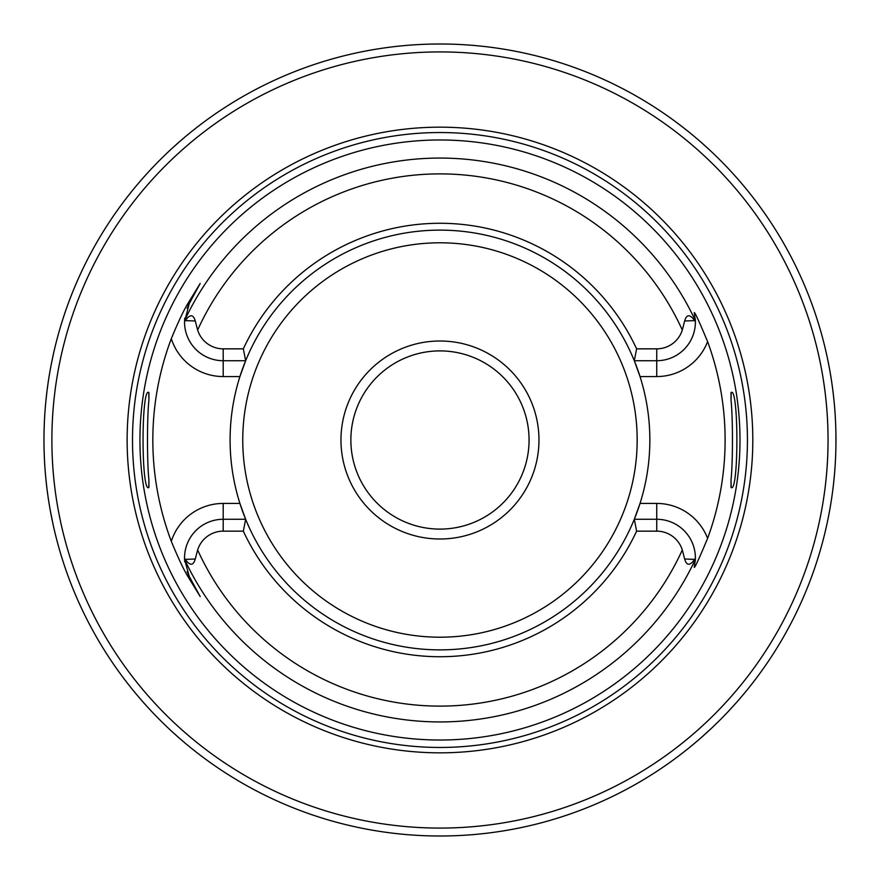 <?xml version="1.0" encoding="UTF-8"?>
<svg xmlns="http://www.w3.org/2000/svg" width="880" height="880" viewBox="0 0 880 880"><rect width="100%" height="100%" fill="white"/><g stroke="black" fill="none" stroke-linecap="round" stroke-linejoin="round"><path stroke-width="1.32" d="M636.603 348.843L656.733 348.843A26.774 26.774 0 0 0 682.297 330.033L684.662 320.991C686.62 314.171 689.931 314.039 694.606 320.606L695.387 321.783A38.654 38.654 0 0 1 656.733 360.723L634.304 360.723L636.603 348.843A216.744 216.744 0 0 0 243.331 348.843L223.201 348.843L223.201 360.723A38.654 38.654 0 0 1 184.547 321.783L185.339 320.606C189.948 314.05 193.259 314.182 195.272 320.991L197.637 330.033A26.774 26.774 0 0 0 223.201 348.843M634.304 360.723A209.88 209.88 0 0 1 640.035 376.563L634.304 360.723A209.88 209.88 0 0 0 245.641 360.723L239.91 376.563A209.88 209.88 0 0 0 239.91 503.437L245.641 519.277L243.331 531.157A216.744 216.744 0 0 0 636.603 531.157L656.733 531.157L656.733 519.277A38.654 38.654 0 0 1 695.387 558.217L694.606 559.394C689.931 565.961 686.62 565.829 684.662 559.009L682.297 549.967A26.774 26.774 0 0 0 656.733 531.157M243.331 531.157L223.201 531.157A26.774 26.774 0 0 0 197.637 549.967L195.272 559.009C193.259 565.818 189.948 565.95 185.339 559.394L184.547 558.217L184.58 559.427A38.654 38.654 0 0 0 184.624 560.285M695.387 321.783L695.354 320.573A38.654 38.654 0 0 0 695.266 318.956M184.58 320.573A38.654 38.654 0 0 1 184.624 319.715A38.654 38.654 0 0 0 184.58 320.573A281.93 281.93 0 0 1 695.354 320.573L694.232 312.697C694.639 311.63 699.105 321.277 707.608 341.616A285.153 285.153 0 0 1 707.608 538.384C699.116 558.701 694.65 568.337 694.232 567.303L695.354 559.427A281.93 281.93 0 0 1 184.58 559.427L189.244 576.4L200.189 596.508L188.177 576.983C183.81 569.921 178.189 558.03 171.303 541.31A287.133 287.133 0 0 1 171.303 338.69C178.112 322.113 183.744 310.222 188.177 303.017L200.189 283.492L189.244 303.6L184.547 321.783M695.354 559.427A38.654 38.654 0 0 1 695.266 561.055A38.654 38.654 0 0 0 695.354 559.427L695.387 558.217M188.87 304.304A38.654 38.654 0 0 0 188.507 305.019A38.654 38.654 0 0 1 188.87 304.304M188.177 305.712A38.654 38.654 0 0 0 187.88 306.383A38.654 38.654 0 0 1 188.177 305.712M187.341 307.637A38.654 38.654 0 0 0 187.11 308.242A38.654 38.654 0 0 1 187.341 307.637M184.756 318.12A38.654 38.654 0 0 0 184.679 318.912A38.654 38.654 0 0 1 184.756 318.12M184.547 558.217A38.654 38.654 0 0 1 223.201 519.277L245.641 519.277A209.88 209.88 0 0 0 634.304 519.277L640.035 503.437A209.88 209.88 0 0 1 634.304 519.277L656.733 519.277L656.733 503.437L640.035 503.437A209.88 209.88 0 0 0 640.035 376.563L656.733 376.563A54.494 54.494 0 0 0 707.608 341.616M184.679 561.088A38.654 38.654 0 0 0 184.756 561.88M187.11 571.758A38.654 38.654 0 0 0 187.341 572.363M187.88 573.617A38.654 38.654 0 0 0 188.177 574.288M188.507 574.981A38.654 38.654 0 0 0 188.87 575.696M243.331 348.843L245.641 360.723A209.88 209.88 0 0 0 239.91 376.563L223.201 376.563L223.201 360.723L245.641 360.723M636.603 531.157L634.304 519.277M439.967 139.975A300.025 300.025 0 0 1 739.992 440A300.025 300.025 0 0 1 439.967 740.025A300.025 300.025 0 0 1 139.942 440A300.025 300.025 0 0 1 439.967 139.975M731.027 400.235L731.027 392.612C738.837 385.319 738.837 494.681 731.027 487.388L731.027 479.765C732.919 462.748 732.919 417.241 731.027 400.235L731.159 392.348M731.159 487.652L731.027 479.765M171.303 541.31A54.494 54.494 0 0 1 223.201 503.437L239.91 503.437A209.88 209.88 0 0 0 245.641 519.277M148.775 392.348L148.907 400.235L148.907 392.612C141.097 385.319 141.108 494.681 148.907 487.388L148.907 479.765L148.775 487.652M148.907 400.235C147.015 417.241 147.015 462.748 148.907 479.765M188.177 303.017L189.244 303.6L200.189 283.492M439.967 127.171A312.829 312.829 0 0 0 127.138 440A312.829 312.829 0 0 0 439.967 752.829A312.829 312.829 0 0 0 752.807 440A312.829 312.829 0 0 0 439.967 127.171M444.389 44.022L439.967 44A396 396 0 0 0 43.967 440A396 396 0 0 0 439.967 836A396 396 0 0 0 835.967 440A396 396 0 0 0 439.967 44L434.214 44.044M689.447 747.527L698.214 740.212M701.525 737.33L711.656 728.101M712.096 727.683L720.115 719.884M723.525 716.419L724.13 715.803M727.144 712.657L732.908 706.453M737.583 701.228L741.257 696.982M744.04 693.682L745.976 691.35M746.174 691.108L747.505 689.48M827.97 519.2L828.564 516.197M829.279 512.457L830.192 507.364M830.588 505.054L831.248 500.929M831.699 497.97L832.37 493.262M833.448 484.605L834.405 475.2M835.175 465.058L835.263 463.705M835.648 455.895L835.703 454.388M835.956 443.476L835.901 432.542M835.538 421.619L835.439 419.573M834.911 411.081L834.757 409.057M834.075 401.291L833.096 392.381M832.04 384.351L831.248 379.071M830.984 377.366L830.005 371.547M829.851 370.7L827.97 360.8M481.36 46.167L477.356 45.771M427.042 44.209L421.157 44.451M400.741 45.947L398.574 46.167M53.669 352.88L51.546 362.901M51.469 363.297L50.38 369.017M49.676 373.021L49.192 375.903M47.982 383.768L47.355 388.355M46.838 392.403L45.826 401.698M44.385 421.817L44.044 432.08M44.044 447.92L44.385 458.183M45.826 478.302L46.838 487.597M47.344 491.579L47.982 496.232M49.192 504.097L49.687 507.078M50.38 510.972L53.075 524.447M53.086 524.48L53.669 527.12M439.967 341A99 99 0 0 1 538.967 440A99 99 0 0 1 439.967 539A99 99 0 0 1 340.967 440A99 99 0 0 1 439.967 341M439.967 350.9A89.1 89.1 0 0 1 529.067 440A89.1 89.1 0 0 1 439.967 529.1A89.1 89.1 0 0 1 350.867 440A89.1 89.1 0 0 1 439.967 350.9M682.297 330.033A266.112 266.112 0 0 0 197.637 330.033M197.637 549.967A266.112 266.112 0 0 0 682.297 549.967M656.733 348.843L656.733 376.563M684.662 320.991L694.606 320.606M195.272 320.991L185.339 320.606M171.303 338.69A54.494 54.494 0 0 0 223.201 376.563M223.201 503.437L223.201 531.157M189.244 576.4L188.177 576.983M195.272 559.009L185.339 559.394M707.608 538.384A54.494 54.494 0 0 0 656.733 503.437M439.967 132.539A307.461 307.461 0 0 1 747.439 440A307.461 307.461 0 0 1 439.967 747.461A307.461 307.461 0 0 1 132.506 440A307.461 307.461 0 0 1 439.967 132.539M439.967 51.92A388.08 388.08 0 0 0 51.887 440A388.08 388.08 0 0 0 439.967 828.08A388.08 388.08 0 0 0 828.047 440A388.08 388.08 0 0 0 439.967 51.92M439.967 242.792A197.208 197.208 0 0 1 637.175 440A197.208 197.208 0 0 1 439.967 637.208A197.208 197.208 0 0 1 242.759 440A197.208 197.208 0 0 1 439.967 242.792M684.662 559.009L694.606 559.394"/></g></svg>

